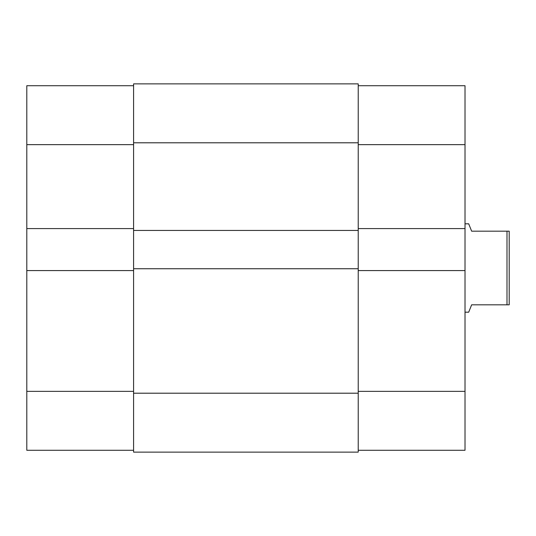 <?xml version="1.0" encoding="UTF-8"?>
<svg xmlns="http://www.w3.org/2000/svg" width="536" height="536" viewBox="0 0 536 536"><rect width="100%" height="100%" fill="white"/><g stroke="black" fill="none" stroke-linecap="round" stroke-linejoin="round"><path stroke-width="0.8" d="M465.014 223.814L468.692 223.814L471.64 231.177L509.2 231.177L509.2 304.823L506.989 304.823L506.989 231.177M465.014 312.187L468.692 312.187L471.64 304.823L506.989 304.823M358.222 391.36L465.014 391.36L465.014 270.58L358.222 270.58M358.222 85.72L465.014 85.72L465.014 144.64L358.222 144.64M465.014 270.58L465.014 144.64M465.014 391.36L465.014 450.28L358.222 450.28M358.222 228.597L465.014 228.597M133.591 450.28L26.8 450.28L26.8 270.58L133.591 270.58M133.591 228.597L26.8 228.597L26.8 270.58M26.8 228.597L26.8 85.72L133.591 85.72M358.222 142.797L358.222 83.877L133.591 83.877L133.591 230.44L358.222 230.44L358.222 142.797L133.591 142.797M358.222 230.44L358.222 268.737L133.591 268.737L133.591 230.44M133.591 268.737L133.591 452.123L358.222 452.123L358.222 393.203L133.591 393.203M358.222 268.737L358.222 393.203M26.8 391.36L133.591 391.36M133.591 144.64L26.8 144.64"/></g></svg>
